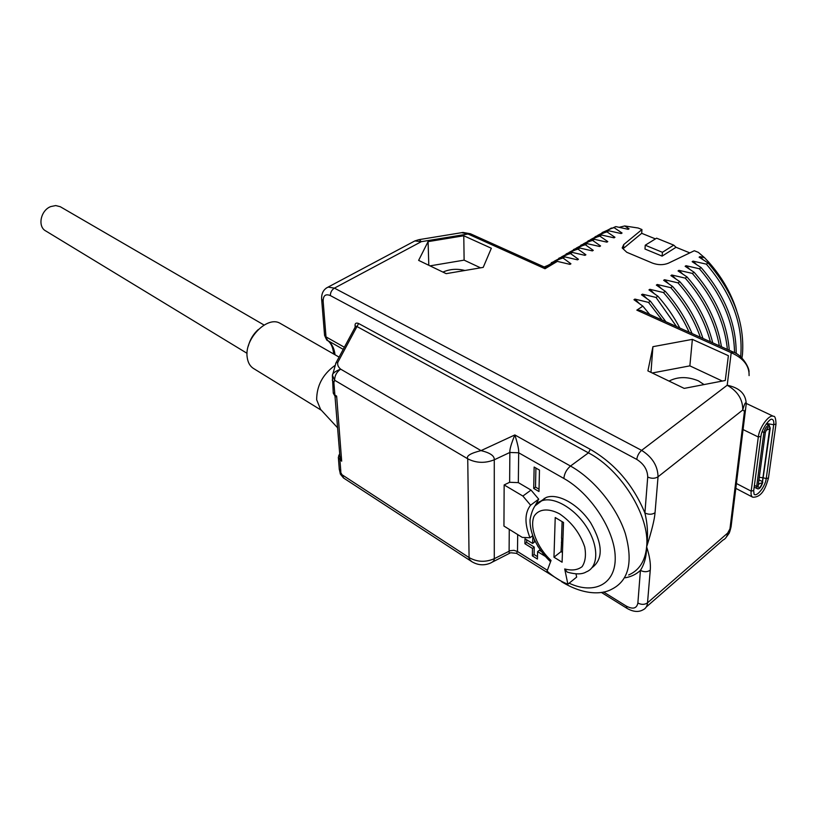 <?xml version="1.0" encoding="UTF-8"?>
<svg xmlns="http://www.w3.org/2000/svg" width="817" height="817" viewBox="0 0 817 817"><rect width="100%" height="100%" fill="white"/><g stroke="black" fill="none" stroke-linecap="round" stroke-linejoin="round"><path stroke-width="1.23" d="M603.579 591.998L626.231 606.061C632.848 609.564 636.729 608.553 637.873 603.028L640.426 570.399C644.082 572.206 647.36 572.135 650.25 570.184C650.863 563.914 649.658 556.142 646.645 546.849C651.752 530.723 654.55 519.346 655.04 512.739L658.042 476.781C657.787 465.915 652.313 457.112 641.621 450.371L334.419 288.125L328.107 287.094L326.146 288.156M333.663 353.996C333.05 347.429 330.987 342.895 327.454 340.393L343.232 349.359M324.533 334.899L327.821 340.638C331.906 343.732 334.306 348.44 335.031 354.782M461.666 232.661L468.029 234.009L421.296 241.679L414.852 240.933L412.871 241.985M649.74 314.484L642.856 306.15L636.831 310.133L640.62 310.378L733.339 352.117L731.205 352.699C743.439 358.183 749.403 365.822 749.087 375.616M642.856 306.15L633.961 299.706L634.901 299.093L648.524 302.402L662.097 320.039M665.896 321.755L650.403 301.156L648.524 302.402M650.403 301.156L641.498 294.784L642.438 294.171L656.02 297.439L676.507 326.524M679.805 328.015C673.841 316.557 666.529 305.956 657.879 296.214L656.02 297.439M657.879 296.214L648.964 289.912L649.883 289.31L663.435 292.537C674.137 304.598 682.716 317.823 689.139 332.213M692.06 333.53C685.575 318.201 676.65 304.128 665.273 291.312L663.435 292.537M665.273 291.312L656.347 285.092L657.266 284.49L670.767 287.676C684.084 302.698 693.95 319.233 700.363 337.268M702.967 338.442C696.666 319.539 686.535 302.219 672.595 286.471L670.767 287.676M672.595 286.471L663.649 280.313L664.558 279.72L678.028 282.876C693.837 300.758 704.622 320.397 710.392 341.782M712.73 342.834C707.216 320.662 696.247 300.278 679.836 281.681L678.028 282.876M679.836 281.681L670.89 275.595L671.788 275.002L685.218 278.117C703.437 298.838 714.824 321.408 719.368 345.826M721.462 346.765C717.306 321.643 705.827 298.368 687.005 276.943L685.218 278.117M687.005 276.943L678.049 270.917L678.937 270.335L692.336 273.409C712.914 296.969 724.608 322.317 727.396 349.441M729.264 350.279C726.987 322.531 715.273 296.52 694.103 272.245L692.336 273.409M694.103 272.245L685.136 266.281L686.014 265.709L699.372 268.752C722.299 295.213 734.013 323.185 734.534 352.678M736.178 353.587C736.352 323.512 724.669 294.845 701.129 267.598L699.372 268.752M701.129 267.598L692.152 261.695L693.03 261.134L706.348 264.136C732.001 294.13 743.439 325.043 740.662 356.886M741.938 358.101L742.469 354.415C744.787 322.899 733.329 292.425 708.084 262.992L706.348 264.136M708.084 262.992L699.107 257.161L699.965 256.599L704.489 257.651L708.952 262.4C721.85 276.983 731.092 293.058 736.668 310.603M619.204 227.31L624.709 225.962L638.128 228.004L641.948 229.546L623.718 244.559L622.186 247.949L626.772 252.279L652.507 263.115C658.145 265.147 663.435 265.178 668.377 263.197L694.307 250.737L698.372 252.382L704.489 257.651M624.709 225.962L629.07 228.791L628.202 229.322L615.804 226.595L614.047 227.637L622.054 233.019L621.165 233.55L608.747 230.792L606.97 231.854L614.956 237.287L614.067 237.829L601.608 235.041L599.821 236.103L607.797 241.607L606.898 242.149L594.408 239.32L592.601 240.402L600.566 245.958L599.658 246.499L587.147 243.65L585.319 244.743L593.275 250.349L592.356 250.901L579.804 248.021L577.956 249.114L585.901 254.792L584.972 255.353L572.39 252.433L570.521 253.546L578.446 259.275L577.517 259.837L564.904 256.885L563.025 258.009L570.93 263.809L569.98 264.371L557.347 261.389L545.01 268.732L545.899 267.731L470.367 233.733L468.029 234.009L545.01 268.732M418.631 260.378L446.174 273.654L483.215 267.384L491.344 248.256L463.78 235.766L428.088 241.628L418.631 260.378M647.901 370.898L684.197 388.392L725.271 380.487L728.386 355.701L692.367 339.372L652.926 346.684L647.901 370.898M646.257 607.011L722.912 540.129C725.629 538.801 727.212 536.452 727.681 533.062L731.072 526.781L746.176 404.323C745.809 401.208 744.665 403.098 742.745 409.991C742.878 399.493 737.7 391.241 727.201 385.236L731.205 352.699L636.831 310.133M625.311 577.782C631.224 576.72 636.269 574.259 640.426 570.399C644.49 563.996 646.564 556.152 646.645 546.849C648.228 535.809 647.656 524.514 644.909 512.974L647.718 477.026C651.578 478.762 655.02 478.68 658.042 476.781L742.745 409.991L744.461 411.278L745.604 409.388M557.347 261.389L544.173 266.955M570.93 263.809L568.775 264.075M544.714 267.2L558.705 259.357L563.025 258.009M564.904 256.885L551.271 262.747M578.446 259.275L576.322 259.54M554.171 261.246L566.212 254.894L570.521 253.546M572.39 252.433L558.746 258.315M585.901 254.792L583.798 255.057M561.606 256.824L573.636 250.482L577.956 249.114M579.804 248.021L566.14 253.924M593.275 250.349L591.191 250.625M568.979 252.443L580.979 246.111L585.319 244.743M587.147 243.65L573.473 249.573M600.566 245.958L598.524 246.223M576.271 248.102L588.26 241.781L592.601 240.402M594.408 239.32L580.724 245.263M607.797 241.607L605.785 241.873M583.501 243.803L595.47 237.502L599.821 236.103M601.608 235.041L587.913 240.995M590.66 239.555L602.619 233.254L606.97 231.854M608.747 230.792L595.021 236.777M614.956 237.287L612.964 237.563M622.054 233.019L620.083 233.294M597.748 235.337L609.686 229.046L614.047 227.637M615.804 226.595L602.078 232.579M629.07 228.791L627.129 229.066M641.948 229.546L641.692 233.315L655.428 238.891M662.413 252.3L645.246 245.212L656.592 238.176L673.729 245.131L662.413 252.3L662.117 256.13L676.037 247.285L689.824 252.892M703.325 259.837L699.965 256.599M696.482 264.463L693.03 261.134M689.568 269.15L686.014 265.709M682.583 273.889L678.937 270.335M675.536 278.679L671.788 275.002M668.418 283.519L664.558 279.72M661.239 288.421L657.266 284.49M653.988 293.385L649.883 289.31M646.666 298.399L642.438 294.171M639.272 303.475L634.901 299.093M637.873 603.028C641.468 604.866 644.684 604.794 647.524 602.823L727.681 533.062C728.335 535.543 729.428 533.634 730.949 527.322M758.258 485.012L759.136 483.848L762.445 482.571L770.237 428.139L769.165 425.289C766.857 425.616 765.1 428.016 763.915 432.469L762.179 431.631M770.217 428.312L762.445 482.571C760.474 487.657 759.024 488.893 758.084 486.289L765.386 432.244L767.602 427.669C769.185 426.249 769.931 426.556 769.839 428.608L765.907 430.406M641.692 233.315L623.504 248.358L623.718 244.559M662.117 256.13L644.981 249.022L645.246 245.212M676.037 247.285L673.729 245.131M704.029 384.572L698.372 380.834C687.536 376.463 677.763 376.555 669.062 381.09M722.31 381.049L689.865 365.863L652.242 372.981M652.926 346.684L650.975 372.378M692.367 339.372L689.865 365.863M464.934 270.478C457.06 268.517 449.728 269.059 442.937 272.092M480.539 267.833L464.117 260.143L430.028 265.862M428.088 241.628L428.802 265.28M463.78 235.766L464.117 260.143M655.04 512.739C652.068 514.659 648.698 514.741 644.909 512.974C633.175 484.879 614.976 463.668 590.313 449.35L358.622 323.512C356.181 322.572 354.987 323.226 355.058 325.472L355.17 327.117M547.38 570.286L517.488 551.506L516.538 553.344L560.819 580.958M509.267 529.355L509.103 551.138C509.001 552.976 509.512 553.507 510.625 552.752L516.538 553.344M517.692 534.563L517.488 551.506L513.985 550.341L510.196 550.689L494.285 558.695C494.397 560.503 493.008 562.014 490.129 563.23C483.94 565.711 477.884 565.221 471.981 561.769L343.712 478.108L339.3 469.571L338.34 457.254M332.478 374.87L332.621 374.227C333.908 372.378 336.584 370.683 340.658 369.151L481.029 450.616L514.863 434.94C511.207 443.794 509.542 449.636 509.859 452.465L494.275 459.787C485.084 463.464 476.229 463.137 467.733 458.817C466.027 455.998 470.459 453.261 481.029 450.616C490.149 452.822 494.561 455.876 494.275 459.787L494.285 558.695C485.553 562.494 477.148 562.116 469.081 557.572C468.754 558.583 469.714 559.982 471.981 561.769M340.168 473.543L469.081 557.572L467.733 458.807L334.633 380.252L333.877 382.611L332.233 380.007M339.239 468.846L340.403 474.177L343.497 477.965M339.77 454.579L340.015 459.195L340.515 458.725L341.68 461.166L338.391 458.071L338.902 455.355L339.79 454.814M339.852 455.641L340.515 458.725M333.213 392.436L334.847 395.04L336.645 396.122L335.225 396.541M340.832 471.562L339.933 460.042L340.015 459.195L341.68 461.166L336.645 396.122L335.062 395.755L335.705 396.827M333.877 382.611L339.852 455.549M358.622 323.512L356.978 326.534L355.63 326.259M332.427 375.228L334.633 380.252C334.694 375.626 336.696 371.919 340.658 369.151C338.126 366.986 337.196 364.688 337.87 362.248L356.978 326.534L588.434 452.853L590.313 449.35M561.606 581.724C582.776 594.735 601.251 594.97 611.616 589.282C628.743 580.764 633.298 562.167 625.301 533.491C616.59 506.754 593.898 479.058 570.501 466.047L514.863 434.94C517.723 444.009 518.999 449.963 518.683 452.781L563.842 478.456C590.599 493.376 614.69 530.039 615.211 556.99C616.049 584.104 594.347 595.031 569.132 583.205M518.325 482.622L518.683 452.781L509.859 452.465L509.634 482.296L518.325 482.622L531.03 490.077L522.88 496.052L504.15 484.941L503.946 526.066L522.277 537.392L529.978 537.76C524.443 523.605 524.647 512.749 530.59 505.192L522.88 496.052M509.634 482.296L504.15 484.941M535.084 505.784L538.709 499.156L531.03 490.077M538.975 491.528L539.465 470.102L534.144 467.048L533.705 488.443L538.975 491.528M532.888 536.023L532.602 543.458L524.984 538.76L524.912 543.734L532.5 548.442L532.357 555.866L537.433 559.053L537.606 551.618L545.164 556.306M538.25 546.951L537.729 546.093M540.333 501.495L546.144 497.482C557.98 492.876 578.65 504.355 590.732 522.911C602.915 544.275 603.344 559.206 592.019 567.682M575.995 573.891L576.659 577.098L567.886 584.216L564.71 568.959C571.818 570.838 577.619 570.072 582.102 566.671C585.35 561.779 586.218 555.213 584.727 546.961C580.019 533.174 571.634 522.134 559.574 513.852C548.197 507.827 538.413 508.94 533.981 516.456C529.355 527.762 537.096 547.594 551.046 560.472L547.063 571.124C553.865 577.159 560.809 581.52 567.886 584.216M538.709 499.156L530.59 505.192M532.755 535.646L529.978 537.76M334.633 395.54L333.265 393.13L332.376 375.616L335.991 362.83L337.87 362.248M533.705 488.443L535.513 487.126L539.036 489.179M535.911 468.059L535.513 487.126M537.606 551.618L539.353 550.26L541.273 551.444M532.357 555.866L534.093 554.518L537.494 556.643M532.5 548.442L534.257 547.094L534.093 554.518M524.912 543.734L526.659 542.396L534.257 547.094M526.699 539.812L526.659 542.396M532.602 543.458L534.359 542.12L534.41 539.72M546.144 497.482L541.63 500.841C553.691 496.154 574.943 508.348 586.923 527.516C599.065 546.624 598.493 567.325 586.279 571.88C582.184 574.443 575.832 574.525 567.223 572.114L564.71 568.959M555.223 517.539L553.967 557.194L562.096 562.208L563.526 522.471L555.223 517.539M562.116 521.644L561.534 538.25L562.923 539.097M561.698 538.352L561.565 542.243L562.79 542.978M553.967 557.194L561.065 551.608L561.565 542.243M561.065 551.608L562.443 552.455M561.391 542.376L562.78 543.223M334.756 365.618C322.725 374.39 316.7 385.777 316.659 399.758L320.57 409.399M321.408 410.297L253.975 368.763C250.176 366.547 247.919 362.738 247.194 357.325C244.13 338.984 267.363 315.321 280.16 323.348L339.075 357.1M248.297 346.112C249.982 339.606 253.311 334.071 258.274 329.527M247.061 353.322L45.905 231.037C37.306 226.85 40.533 210.357 50.787 206.568L55.74 205.567L60.264 206.711L264.075 325.043M626.231 606.061L627.017 608.359C633.185 611.902 638.526 612.382 643.05 609.809C645.696 608.614 647.187 606.285 647.524 602.823L650.25 570.184M647.718 477.026C647.524 469.806 643.878 463.933 636.78 459.42L330.364 295.591C325.534 293.609 323.134 295.54 323.154 301.371L321.643 299.196M323.154 301.371L326.003 336.88L344.365 347.245M470.49 233.785L463.014 232.447L419.325 239.595L421.296 241.679L334.419 288.125C331.753 289.882 330.395 292.363 330.364 295.591M636.78 459.42C637.301 455.774 638.914 452.761 641.621 450.371L727.201 385.236C739.64 387.789 745.972 394.049 746.217 404.027M729.969 528.762L744.461 411.278M735.821 488.372L752.784 497.226C751.313 496.47 750.772 494.448 751.17 491.15L736.423 483.501M760.893 436.656L753.723 490.476L751.17 491.15L758.309 437.003L743.102 429.579M766.571 423.512L773.699 424.748C774.097 421.429 773.454 419.591 771.759 419.254C770.104 418.09 761.556 428.823 760.933 436.339L758.309 437.003C759.289 427.485 769.195 413.964 773.403 416.313C774.945 415.843 775.813 418.406 776.007 424.003L773.699 424.748L766.223 478.629L768.48 477.874L775.966 424.309M733.441 352.158L733.339 352.117C741.805 354.782 749.393 367.293 749.056 372.052M759.299 477.342L762.935 477.731M763.425 477.822L766.223 478.629C765.396 486.258 756.93 497.216 754.091 494.285L753.683 490.803M769.665 428.629L762.414 481.601L758.962 479.834M762.567 481.693L762.2 482.602M765.386 432.244L763.915 432.469L756.654 486.513L754.408 485.359M758.084 486.289L756.654 486.513L757.216 488.648C759.146 489.597 761.015 487.473 762.812 482.275M327.454 340.393C327.27 341.098 326.31 339.423 324.574 335.358L321.684 299.737C321.234 293.589 323.379 289.371 328.107 287.094L414.852 240.933L418.804 239.687M628.661 574.964C639.221 570.389 645.216 561.013 646.645 546.849C650.056 516.313 621.124 469.755 588.434 452.853L570.501 466.047C566.62 469.356 564.394 473.492 563.842 478.456M338.647 455.886L339.709 453.711M355.058 325.472L355.671 326.116M335.675 363.432L355.691 326.146M550.556 561.79C543.468 555.039 537.943 547.349 533.971 538.73C531.183 531.99 529.865 525.658 530.039 519.714C532.061 508.715 535.921 502.424 541.63 500.841L535.053 505.835M544.173 498.952L544.224 498.35M627.017 608.359L601.332 592.396M553.038 262.727L545.164 267.404M558.705 259.357L560.595 258.233M566.201 254.894L568.07 253.791M575.474 249.389L573.626 250.482M580.979 246.111L582.807 245.029M588.26 241.781L590.068 240.709M597.268 236.43L595.47 237.502M602.619 233.254L604.386 232.202M609.686 229.046L611.443 228.004M746.258 403.435L773.403 416.313M728.304 534.4L726.313 537.116M768.44 478.18C766.203 485.747 762.782 497.441 752.784 497.226M754.173 487.075L757.216 488.648M766.275 423.911L769.165 425.289M509.798 553.17L492.355 562.086M337.687 427.904L320.223 409.021"/></g></svg>
